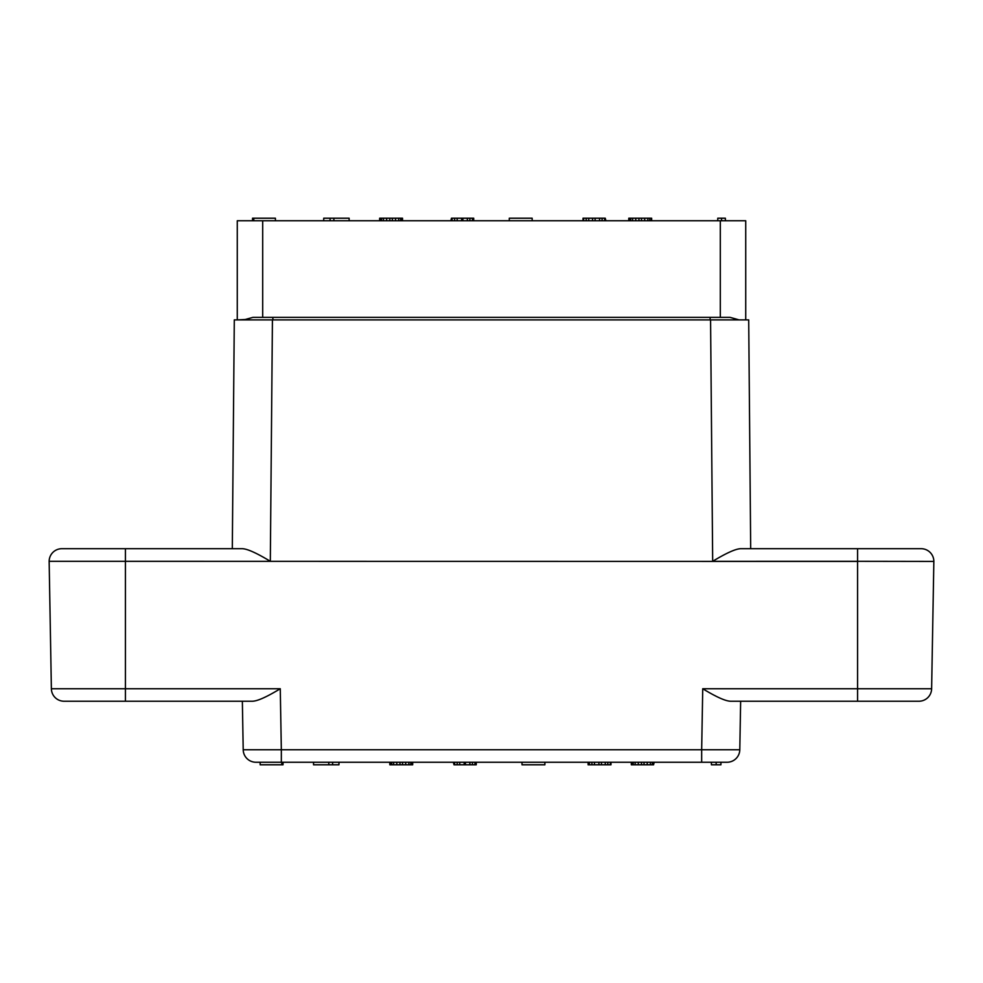 <?xml version="1.0" encoding="UTF-8"?>
<svg xmlns="http://www.w3.org/2000/svg" width="983" height="983" viewBox="0 0 983 983"><rect width="100%" height="100%" fill="white"/><g stroke="black" fill="none" stroke-linecap="round" stroke-linejoin="round"><path stroke-width="1.47" d="M188.969 701.235L107.626 701.235L242.359 701.235L243.206 749.759L281.335 749.759L280.266 688.751C266.602 697.045 257.263 701.211 252.262 701.235L64.079 701.235A12.705 12.705 0 0 1 51.374 688.751A12.705 12.705 90 0 0 64.079 701.235A12.705 12.705 90 0 1 51.374 688.751L49.15 561.305L857.581 561.416L857.581 688.751L702.734 688.751C716.398 697.045 725.737 701.211 730.738 701.235L857.581 701.235L857.581 688.751L931.626 688.751A12.705 12.705 -90 0 1 918.921 701.235L857.581 701.235M714.936 695.62L715.808 696.075M794.031 701.235L875.374 701.235L794.031 701.235M716.165 762.243L716.165 764.786L720.932 764.786L720.932 762.243L727.088 762.243A12.705 12.705 0 0 0 739.794 749.759L740.641 701.235M701.665 762.243L701.665 749.759L739.794 749.759A12.705 12.705 -90 0 1 727.088 762.243A12.705 12.705 0 0 0 739.794 749.759A12.705 12.705 -90 0 1 727.088 762.243L255.912 762.243L260.151 762.243L260.151 764.786L281.765 764.786L281.765 762.243M325.742 762.243L281.335 762.243L325.742 762.243M104.96 548.698L61.868 548.698A12.705 12.705 0 0 0 49.15 561.305L270.325 561.33M61.868 548.698A12.705 12.705 90 0 0 49.15 561.305A12.705 12.705 90 0 1 61.868 548.698L242.113 548.698C247.065 548.723 256.477 552.925 270.325 561.305L272.426 319.893L748.702 319.893L750.693 548.698L860.125 548.698L791.364 548.698M234.298 319.893L232.307 548.698L234.298 319.893L272.426 319.893L243.858 319.893L252.926 317.362L730.074 317.362L739.142 319.893L710.574 319.893L712.675 561.305C726.535 552.925 735.935 548.723 740.887 548.698L921.132 548.698A12.705 12.705 0 0 1 933.85 561.305L931.626 688.751A12.705 12.705 0 0 1 918.921 701.235A12.705 12.705 0 0 0 931.626 688.751M255.912 762.243A12.705 12.705 0 0 1 243.206 749.759A12.705 12.705 0 0 0 255.912 762.243M933.85 561.416L857.581 561.305L933.85 561.416M720.306 317.362L720.306 220.757L237.272 220.757L237.272 319.893L245.431 319.487M748.702 319.893L750.693 548.698M728.403 552.643L726.928 553.38M921.132 548.698A12.705 12.705 -90 0 1 933.85 561.305M745.728 319.893L745.728 220.757L720.306 220.757M251.415 317.804L249.031 318.504M736.365 319.168L735.567 318.947M734.031 318.517L730.074 317.362M275.412 220.757L275.412 218.214L253.798 218.214L253.798 220.757M252.533 220.757L252.533 218.214L253.798 218.214M349.137 220.757L349.137 218.214L333.876 218.214L333.876 220.757M330.067 220.757L330.067 218.214L333.876 218.214M323.714 220.757L323.714 218.214L330.067 218.214M651.655 220.757L651.655 218.214L651.029 220.757M649.751 220.757L649.751 218.214L651.029 218.214M647.846 220.757L647.846 218.214L649.751 218.214M644.676 220.757L644.676 218.214L647.846 218.214M641.494 220.757L641.494 218.214L644.676 218.214M638.95 220.757L638.95 218.214L641.494 218.214M635.768 220.757L635.768 218.214L638.95 218.214M632.597 220.757L632.597 218.214L635.768 218.214M630.693 220.757L630.693 218.214L632.597 218.214M629.415 220.757L629.415 218.214L630.693 218.214M628.776 220.757L628.776 218.214L629.415 218.214M725.38 220.757L725.38 218.214L721.571 218.214L721.571 220.757M717.762 220.757L717.762 218.214L721.571 218.214M473.069 220.757L473.069 218.214L473.708 218.214L473.708 220.757M472.43 220.757L472.43 218.214L473.069 218.214M469.886 220.757L469.886 218.214L472.43 218.214M467.343 220.757L467.343 218.214L469.886 218.214M462.895 220.757L462.895 218.214L467.343 218.214M461.629 220.757L461.629 218.214L462.895 218.214M457.181 220.757L457.181 218.214L461.629 218.214M454.637 220.757L454.637 218.214L457.181 218.214M452.094 220.757L452.094 218.214L454.637 218.214M451.455 220.757L451.455 218.214L452.094 218.214M450.828 220.757L451.455 218.214M509.292 220.757L509.292 218.214L532.172 218.214L532.172 220.757M379.647 220.757L379.647 218.214L402.526 218.214L402.526 220.757M401.887 220.757L401.887 218.214M400.609 220.757L400.609 218.214M398.705 220.757L398.705 218.214M395.535 220.757L395.535 218.214M392.352 220.757L392.352 218.214M389.809 220.757L389.809 218.214M386.638 220.757L386.638 218.214M383.456 220.757L383.456 218.214M381.551 220.757L381.551 218.214M380.913 220.757L380.913 218.214M605.27 220.757L605.27 218.214L605.897 220.757M604.631 220.757L604.631 218.214L605.27 218.214M602.087 220.757L602.087 218.214L604.631 218.214M599.544 220.757L599.544 218.214L602.087 218.214M595.096 220.757L595.096 218.214L599.544 218.214M592.552 220.757L592.552 218.214L595.096 218.214M588.743 220.757L588.743 218.214L592.552 218.214M586.2 220.757L586.2 218.214L588.743 218.214M583.656 220.757L583.656 218.214L586.2 218.214M583.017 220.757L583.017 218.214L583.656 218.214M313.54 762.243L313.54 764.786L328.801 764.786L328.801 762.243M332.61 762.243L332.61 764.786L328.801 764.786M338.963 762.243L338.963 764.786L332.61 764.786M283.03 762.243L283.03 764.786L281.765 764.786M711.409 762.243L711.409 764.786L716.165 764.786M631.958 762.243L631.958 764.786L631.319 764.786L631.319 762.243M633.224 762.243L633.224 764.786L631.958 764.786M635.141 762.243L635.141 764.786L633.224 764.786M638.311 762.243L638.311 764.786L635.141 764.786M641.494 762.243L641.494 764.786L638.311 764.786M644.037 762.243L644.037 764.786L641.494 764.786M647.207 762.243L647.207 764.786L644.037 764.786M650.39 762.243L650.39 764.786L647.207 764.786M652.294 762.243L652.294 764.786L650.39 764.786M653.572 762.243L653.572 764.786L652.294 764.786M654.199 762.243L653.572 764.786M410.783 762.243L410.783 764.786L389.809 764.786L389.809 762.243M408.879 762.243L408.879 764.786M411.422 762.243L411.422 764.786L410.783 764.786M412.688 762.243L412.688 764.786L411.422 764.786M390.448 762.243L390.448 764.786M391.713 762.243L391.713 764.786M393.618 762.243L393.618 764.786M396.8 762.243L396.8 764.786M399.983 762.243L399.983 764.786M402.526 762.243L402.526 764.786M405.696 762.243L405.696 764.786M588.743 762.243L588.743 764.786L588.104 764.786L588.104 762.243M589.382 762.243L589.382 764.786L588.743 764.786M591.913 762.243L591.913 764.786L589.382 764.786M594.457 762.243L594.457 764.786L591.913 764.786M598.905 762.243L598.905 764.786L594.457 764.786M601.449 762.243L601.449 764.786L598.905 764.786M605.27 762.243L605.27 764.786L601.449 764.786M607.813 762.243L607.813 764.786L605.27 764.786M610.345 762.243L610.345 764.786L607.813 764.786M610.984 762.243L610.984 764.786L610.345 764.786M453.999 762.243L453.999 764.786L453.372 762.243M454.637 762.243L454.637 764.786L453.999 764.786M457.181 762.243L457.181 764.786L454.637 764.786M459.725 762.243L459.725 764.786L457.181 764.786M464.173 762.243L464.173 764.786L459.725 764.786M465.438 762.243L465.438 764.786L464.173 764.786M469.886 762.243L469.886 764.786L465.438 764.786M472.43 762.243L472.43 764.786L469.886 764.786M474.973 762.243L474.973 764.786L472.43 764.786M475.612 762.243L475.612 764.786L474.973 764.786M476.251 762.243L476.251 764.786L475.612 764.786M544.889 762.243L544.889 764.786L522.01 764.786L522.01 762.243M280.266 688.751L51.374 688.751M125.419 701.235L125.419 548.698M702.734 688.751L701.665 749.759L281.335 749.759L281.335 762.243M857.581 548.698L857.581 561.305L712.675 561.33M262.694 317.362L262.694 220.757M710.131 317.362L710.131 319.893M272.869 317.362L272.869 319.893"/></g></svg>
